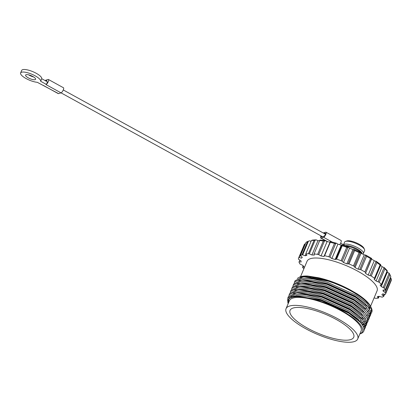 <?xml version="1.0" encoding="UTF-8"?>
<svg xmlns="http://www.w3.org/2000/svg" width="412" height="412" viewBox="0 0 412 412"><rect width="100%" height="100%" fill="white"/><g stroke="black" fill="none" stroke-linecap="round" stroke-linejoin="round"><path stroke-width="0.62" d="M299.076 286.515A40.355 11.891 22.9 0 1 298.854 286.232M299.951 276.869A40.355 11.891 22.9 0 1 300.06 276.828A40.355 11.891 22.9 0 1 307.795 276.04L299.905 276.885L297.294 278.435M356.565 293.493A40.355 11.891 22.9 0 1 370.79 306.708L371.377 307.975A41.442 12.211 -157.1 0 0 356.766 294.405A41.442 12.211 -157.1 0 0 334.446 283.276C342.702 286.288 350.092 289.76 356.607 293.684L356.607 293.684M371.464 309.314A40.355 11.891 22.9 0 1 370.774 311.56M366.762 315.365A41.442 12.211 -157.1 0 0 368.168 315.005M371.052 313.331A41.442 12.211 -157.1 0 0 371.676 312.44M294.292 283.003L294.57 281.993L302.145 278.265L313.439 278.909L327.695 282.405L356.365 295.363L366.438 302.789L371.459 309.309L371.773 312.229A41.442 12.211 -157.1 0 0 371.377 307.975M302.562 325.238A34.567 10.182 -157.1 0 0 353.728 337.274A34.567 10.182 -157.1 0 0 341.213 322.405A34.567 10.182 -157.1 0 0 290.048 310.37A34.567 10.182 -157.1 0 0 302.562 325.238M357.729 338.963L361.092 330.996A38.908 11.464 -157.1 0 0 347.007 314.263A38.908 11.464 -157.1 0 0 289.409 300.714L286.046 308.681A38.908 11.464 -157.1 0 0 300.132 325.413A38.908 11.464 -157.1 0 0 357.729 338.963A38.908 11.464 -157.1 0 0 343.644 322.23A38.908 11.464 -157.1 0 0 286.046 308.681M335.363 283.611A38.002 11.196 -157.1 0 0 312.698 277.441M370.563 306.25L377.083 290.815A38.002 11.196 -157.1 0 0 363.327 274.474A38.002 11.196 -157.1 0 0 307.069 261.239L300.549 276.673M294.57 281.993L295.105 280.721L302.686 276.993L304.241 276.895L328.235 281.133L334.446 283.276M287.653 300.796L287.839 297.928L295.419 294.199L306.708 294.838L320.963 298.334L349.633 311.292L359.707 318.718L364.733 325.243L364.862 328.585L364.306 329.476M287.839 297.922L288.374 296.65L295.955 292.922L297.51 292.824L321.504 297.062L350.174 310.02L362.318 319.527L365.269 323.966L365.403 327.308L364.862 328.585M288.905 295.749L289.183 294.74L296.764 291.011L308.052 291.655L322.313 295.152L350.983 308.104L361.051 315.53L366.077 322.055L366.211 325.398L365.655 326.289M289.183 294.74L289.724 293.462L297.304 289.739L298.854 289.636L322.848 293.874L351.518 306.832L363.667 316.344L366.613 320.778L366.747 324.126L366.211 325.398M290.254 292.561L290.532 291.552L298.108 287.823L309.402 288.467L323.657 291.964L352.327 304.921L362.4 312.348L367.422 318.867L367.556 322.21L366.999 323.101M290.532 291.552L291.068 290.28L298.649 286.551L300.204 286.453L324.198 290.692L352.868 303.644L365.011 313.156L367.962 317.595L368.091 320.938L367.556 322.21M291.598 289.373L291.876 288.364L299.457 284.641L310.746 285.279L325.001 288.776L353.671 301.733L363.744 309.16L368.771 315.68L368.9 319.027L368.343 319.918M291.876 288.364L292.412 287.092L299.993 283.363L301.548 283.265L325.542 287.504L354.212 300.461L366.356 309.968L369.307 314.408L369.44 317.75L368.9 319.027M292.942 286.191L293.22 285.181L300.801 281.453L312.09 282.096L326.35 285.593L355.02 298.546L365.089 305.972L370.115 312.497L370.249 315.839L369.693 316.73M293.22 285.181L293.761 283.904L301.342 280.175L302.892 280.078L326.886 284.316L355.556 297.273L367.705 306.786L370.651 311.22L370.785 314.567L370.249 315.839M288.173 303.644L289.003 298.185L296.681 295.991L321.597 300.642L348.83 313.202L360.974 322.714L363.925 327.154L363.832 331.027A41.442 12.211 22.9 0 1 360.505 333.71L359.851 333.936M348.83 313.202A41.442 12.211 22.9 0 1 363.832 331.027M366.412 324.733L365.65 325.537M364.193 326.386L363.683 326.577M363.971 323.698L362.323 323.992M370.45 315.175L369.688 315.978M368.04 316.905L367.72 317.019M363.26 317.765L361.952 317.796M371.593 312.651L371.037 313.542M367.813 311.431A38.002 11.196 -157.1 0 0 368.879 310.205M369.276 308.727A38.002 11.196 -157.1 0 0 366.67 303.005M307.795 276.04L318.914 277.817C329.373 280.284 339.766 284.285 350.087 289.816L356.473 293.498M360.897 269.7A47.05 13.864 22.9 0 1 364.862 271.946L370.512 258.561A47.05 13.864 -157.1 0 0 366.551 256.321L360.897 269.7L358.167 269.191L364.223 254.853A44.336 13.06 22.9 0 0 361.077 253.251L360.649 252.499A45.969 13.539 22.9 0 0 354.016 249.476L352.899 249.523A44.336 13.06 22.9 0 0 349.546 248.168L348.65 247.298A45.969 13.539 22.9 0 0 341.872 244.882L341.188 245.181A44.336 13.06 22.9 0 0 337.902 244.177L336.604 243.265A45.969 13.539 22.9 0 0 330.233 241.648L330.264 242.328L324.615 255.708A47.05 13.864 22.9 0 1 328.833 256.769L334.487 243.389A47.05 13.864 -157.1 0 0 330.264 242.328M354.387 266.482L353.439 265.925L359.094 252.546L360.155 252.824L354.387 266.482L355.02 267.589A44.336 13.06 22.9 0 1 358.167 269.191M359.094 252.546A47.05 13.864 -157.1 0 0 354.681 250.548L349.031 263.927A47.05 13.864 22.9 0 1 353.439 265.925M349.031 263.927L346.842 263.86L352.899 249.523M342.166 261.229L341.095 260.729L346.75 247.344L347.939 247.576L342.166 261.229L343.49 262.506A44.336 13.06 22.9 0 1 346.842 263.86M346.75 247.344A47.05 13.864 -157.1 0 0 342.254 245.753L336.599 259.133A47.05 13.864 22.9 0 1 341.095 260.729M336.599 259.133L335.131 259.519L341.188 245.181M334.487 243.389L335.708 243.523L329.94 257.176L331.845 258.515A44.336 13.06 22.9 0 1 335.131 259.519M329.94 257.176L328.833 256.769M324.615 255.708L323.981 256.516A44.336 13.06 22.9 0 0 321.025 255.94L327.082 241.602A44.336 13.06 22.9 0 1 330.007 242.174M318.697 254.652L317.642 254.369L323.296 240.989L324.465 240.994L318.697 254.652L321.025 255.94M323.296 240.989A47.05 13.864 -157.1 0 0 319.691 240.546L314.042 253.926A47.05 13.864 22.9 0 1 317.642 254.369M314.042 253.926L314.299 255.095A44.336 13.06 22.9 0 0 311.915 254.997L317.971 240.66A44.336 13.06 22.9 0 1 319.624 240.711M309.345 253.859L308.433 253.725L314.088 240.345L315.113 240.201L309.345 253.859L311.915 254.997M314.088 240.345A47.05 13.864 -157.1 0 0 311.395 240.557L305.74 253.941A47.05 13.864 22.9 0 1 308.433 253.725M305.74 253.941L306.868 255.368A44.336 13.06 22.9 0 0 305.246 255.754L305.889 254.24M302.645 254.858L301.95 254.889L307.599 241.504L308.418 241.205L302.645 254.858L305.246 255.754M307.599 241.504A47.05 13.864 -157.1 0 0 306.034 242.359L300.384 255.739A47.05 13.864 22.9 0 1 301.95 254.889M300.384 255.739L302.29 257.315A44.336 13.06 22.9 0 0 301.563 258.159L302.006 257.103M299.143 257.577L298.715 257.763L304.365 244.383L304.911 243.919L299.143 257.577L301.563 258.159M299.818 260.127L299.117 261.79L301.157 262.006A44.336 13.06 22.9 0 1 300.93 260.775L298.401 259.184A47.05 13.864 22.9 0 1 298.715 257.763M299.117 261.79L298.994 262.12A47.05 13.864 22.9 0 0 299.962 263.994L302.908 265.472A44.336 13.06 22.9 0 0 304.071 266.991L302.568 267.156L302.763 267.599A47.05 13.864 22.9 0 0 303.886 268.768M379.143 296.382L378.412 298.118A47.05 13.864 22.9 0 1 375.718 298.329L374.096 297.886M378.412 298.118L377.284 296.692A44.336 13.06 22.9 0 0 378.906 296.3L382.202 297.17A47.05 13.864 22.9 0 0 383.768 296.316L381.862 294.745A44.336 13.06 22.9 0 0 382.588 293.9L385.436 294.292L391.091 280.912A47.05 13.864 -157.1 0 0 391.4 279.491L385.745 292.875A47.05 13.864 22.9 0 1 385.436 294.292M385.745 292.875L383.217 291.279L383.706 290.125M385.035 290.269L390.813 276.555L385.035 290.269L382.99 290.048A44.336 13.06 22.9 0 1 383.217 291.279M390.813 276.555A47.05 13.864 -157.1 0 0 390.622 276.128A47.05 13.864 -157.1 0 0 389.84 274.68L384.19 288.065A47.05 13.864 22.9 0 1 385.158 289.94M384.19 288.065L381.244 286.582L387.301 272.244A44.336 13.06 22.9 0 0 387.064 271.92M381.579 284.903L381.388 284.455L387.043 271.075L387.352 271.245L381.579 284.903L380.08 285.063A44.336 13.06 22.9 0 1 381.244 286.582M387.043 271.075A47.05 13.864 -157.1 0 0 384.87 268.897L379.22 282.282A47.05 13.864 22.9 0 1 381.388 284.455M379.22 282.282L376.094 281.03L382.151 266.693A44.336 13.06 22.9 0 0 380.606 265.38M374.925 278.816L374.436 278.291L380.091 264.911L380.693 265.163L374.925 278.816L374.091 279.346A44.336 13.06 22.9 0 1 376.094 281.03M380.091 264.911A47.05 13.864 -157.1 0 0 376.892 262.609L371.238 275.988A47.05 13.864 22.9 0 1 374.436 278.291M371.238 275.988L368.189 275.072L374.245 260.734A44.336 13.06 22.9 0 0 371.562 259.024L371.634 258.442A45.969 13.539 22.9 0 0 365.686 255.064L364.223 254.853M370.512 258.561L371.382 258.849L365.506 273.362A44.336 13.06 22.9 0 1 368.189 275.072M365.609 272.507L364.862 271.946M370.1 275.582L376.074 261.435L374.245 260.734M375.929 261.182A45.969 13.539 22.9 0 1 380.714 264.648L380.693 265.163M378.103 281.772L384.082 267.625L382.151 266.693M383.927 267.347A45.969 13.539 22.9 0 1 387.156 270.617L387.352 271.245M383.191 287.494L389.165 273.352L387.301 272.244M389.021 273.053A45.969 13.539 22.9 0 1 390.035 274.861L390.622 276.128M384.947 292.293L390.921 278.146L390.391 277.595M309.433 240.845A45.969 13.539 22.9 0 1 309.474 240.829A45.969 13.539 22.9 0 1 309.536 240.809L311.065 241.334M311.395 240.557L312.131 240.186A45.969 13.539 22.9 0 1 316.225 239.882L317.971 240.66M319.691 240.546L320.047 240.042A45.969 13.539 22.9 0 1 325.501 240.726L327.082 241.602M360.155 252.824L360.649 252.499M348.109 263.809L354.016 249.476M354.083 249.662L354.681 250.548M347.939 247.576L348.65 247.298M335.909 259.179L341.872 244.882M341.883 245.032L342.254 245.753M335.708 243.523L336.604 243.265M324.465 240.994L325.501 240.726M315.113 240.201L316.225 239.882M308.418 241.205L309.474 240.829M304.911 243.919L305.488 243.652M384.587 294.379L383.768 296.316M390.921 278.146L391.4 279.491M389.165 273.352L389.84 274.68M384.082 267.625L384.87 268.897M376.074 261.435L376.892 262.609M359.825 269.427L365.686 255.064M365.799 255.28L366.551 256.321M371.382 258.849L371.634 258.442M365.506 273.362L371.562 259.024M383.232 295.77L383.886 294.209M378.18 297.649L378.726 296.352M303.139 265.802L302.568 267.156M324.203 255.919L330.177 241.772M331.845 258.515L337.902 244.177M343.49 262.506L349.546 248.168M355.02 267.589L361.077 253.251M359.867 333.9A40.355 11.891 -157.1 0 0 329.878 304.906A40.355 11.891 -157.1 0 0 288.184 303.623M296.681 295.991L320.654 300.039L348.331 312.528L360.5 322.205M297.51 292.824L298.86 292.772L322.004 296.851L349.675 309.34L362.318 319.527M364.625 324.975L364.378 326.01M298.854 289.636L300.209 289.59L323.348 293.668L351.019 306.157L363.667 316.344M365.722 322.823L365.166 323.708M364.363 324.409L362.926 325.135M294.039 296.223L293.88 295.965M300.204 286.453L301.553 286.402L324.692 290.481L352.368 302.969L365.011 313.156M363.034 322.313L360.912 322.642M301.548 283.265L302.897 283.214L326.041 287.293L353.712 299.781L366.356 309.968M302.892 280.078L304.247 280.031L327.386 284.105L355.056 296.594L367.705 306.786M369.76 313.264L369.204 314.15M304.241 276.895L305.591 276.843L328.73 280.922L350.087 289.816M290.99 297.001L296.182 295.615L307.079 296.233L320.84 299.596L348.516 312.085L358.141 319.156L363.034 325.398M293.396 293.323L297.526 292.432L308.423 293.045L322.189 296.413L349.86 308.902L359.485 315.968L364.383 322.21M294.74 290.136L298.87 289.245L309.767 289.857L323.533 293.226L351.204 305.714L360.83 312.785L365.727 319.022M365.81 322.601L365.094 323.538M364.239 324.167L362.673 324.841M294.477 296.161L294.292 295.883M296.084 286.948L300.219 286.057L311.117 286.67L324.877 290.038L352.554 302.526L362.179 309.597L367.071 315.839M365.583 320.984L364.115 321.623M297.433 283.765L301.563 282.874L312.461 283.487L326.227 286.855L353.898 299.344L363.523 306.41L368.421 312.651M364.115 318.78L361.901 319.063M298.777 280.577L302.908 279.686L313.805 280.299L327.571 283.667L355.242 296.156L364.867 303.227L369.765 309.464M369.847 313.043L369.131 313.98M300.121 277.389L304.257 276.498L318.914 277.817M345.477 241.427L346.796 240.963A9.775 2.879 22.9 0 1 361.097 245.408A9.775 2.879 22.9 0 1 363.925 248.199L364.507 249.466A10.856 3.198 -157.1 0 0 361.37 246.366A10.856 3.198 -157.1 0 0 345.477 241.427A10.856 3.198 -157.1 0 0 344.607 242.132L343.505 244.743M362.066 253.622A9.775 2.879 -157.1 0 0 359.079 250.187A9.775 2.879 -157.1 0 0 345.143 245.645M343.541 244.764A10.856 3.198 22.9 0 1 350.293 244.764A10.856 3.198 22.9 0 1 360.155 249.234A10.856 3.198 22.9 0 1 363.399 253.447A10.856 3.198 22.9 0 1 362.72 254.075M363.399 253.447L364.61 250.578A10.856 3.198 -157.1 0 0 364.507 249.466M28.629 74.85A5.428 1.602 -157.1 0 0 29.432 75.324A5.428 1.602 -157.1 0 0 33.65 76.972M28.356 77.873A5.428 1.602 -157.1 0 0 35.602 79.295A5.428 1.602 -157.1 0 0 32.852 76.493A5.428 1.602 -157.1 0 0 25.601 75.072A5.428 1.602 -157.1 0 0 28.356 77.873M36.174 73.259A10.856 3.198 -157.1 0 0 21.676 70.411L20.6 72.96A10.856 3.198 -157.1 0 0 26.111 78.563A10.856 3.198 -157.1 0 0 37.281 82.302L58.54 93.612L61.012 92.855A2.894 0.917 -61.2 0 0 63.283 89.94A2.894 0.917 -61.2 0 0 63.484 87.766L48.446 79.495A2.894 0.917 118.8 0 1 48.25 81.664A2.894 0.917 118.8 0 1 46.499 84.259L47.498 81.895L41.73 78.718A10.856 3.198 -157.1 0 0 36.174 73.259M41.73 78.718L40.654 81.267A10.856 3.198 -157.1 0 0 35.097 75.808A10.856 3.198 -157.1 0 0 20.6 72.96M325.439 234.201L324.332 233.594A1.808 0.572 -61.2 0 0 324.275 233.542A1.808 0.572 -61.2 0 0 324.239 233.527L324.306 233.563M48.446 79.495A2.894 0.917 118.8 0 0 48.127 79.485L47.076 79.804L46.654 80.814A1.808 0.572 -61.2 0 0 46.278 80.927L46.705 79.918L46.968 80.067M322.467 236.663A1.808 0.572 -61.2 0 0 322.529 236.715A1.808 0.572 -61.2 0 0 323.121 236.462L324.033 236.184A1.627 0.515 -61.2 0 0 325.31 234.541A1.627 0.515 -61.2 0 0 325.423 233.321A1.627 0.515 -61.2 0 0 325.243 233.316L324.332 233.594M345.817 246.242L345.895 246.057A10.856 3.198 22.9 0 1 357.065 249.801A10.856 3.198 22.9 0 1 362.2 253.813M323.976 233.377L324.29 232.636L323.24 232.955A2.894 0.917 -61.2 0 0 323.224 232.965M324.553 232.78L324.29 232.636M320.974 235.855A2.894 0.917 -61.2 0 0 320.969 235.875A2.894 0.917 -61.2 0 0 320.768 238.043A2.894 0.917 -61.2 0 0 321.087 238.054L323.559 237.297A2.894 0.917 -61.2 0 0 325.835 234.382A2.894 0.917 -61.2 0 0 326.031 232.213A2.894 0.917 -61.2 0 0 325.712 232.198L324.666 232.523L324.244 233.522M321.36 236.071A1.627 0.515 -61.2 0 0 321.381 236.931A1.627 0.515 -61.2 0 0 321.561 236.941L322.447 236.668M345.895 246.057L340.636 243.168M326.031 232.213L341.069 240.484A2.894 0.917 118.8 0 1 340.873 242.653A2.894 0.917 118.8 0 1 339.653 244.702M43.311 85.397L58.221 93.601A2.894 0.917 -61.2 0 0 58.54 93.612M61.012 92.855L45.974 84.584L46.499 84.259M40.654 81.267L46.422 84.445M46.705 79.918L45.655 80.242A2.894 0.917 118.8 0 0 45.109 80.582M325.526 233.47L325.243 233.316M321.087 238.054L327.761 241.726M332.381 242.148L323.559 237.297M367.144 305.519L366.958 305.956M366.407 307.254L365.794 308.701M362.369 316.813L361.571 318.703M361.025 319.995L360.412 321.448M369.425 308.949L370.233 307.033M360.974 322.714L360.067 321.71M63.278 89.955L324.275 233.542M327.319 241.643L320.768 238.043M61.033 92.849L322.529 236.715"/></g></svg>
